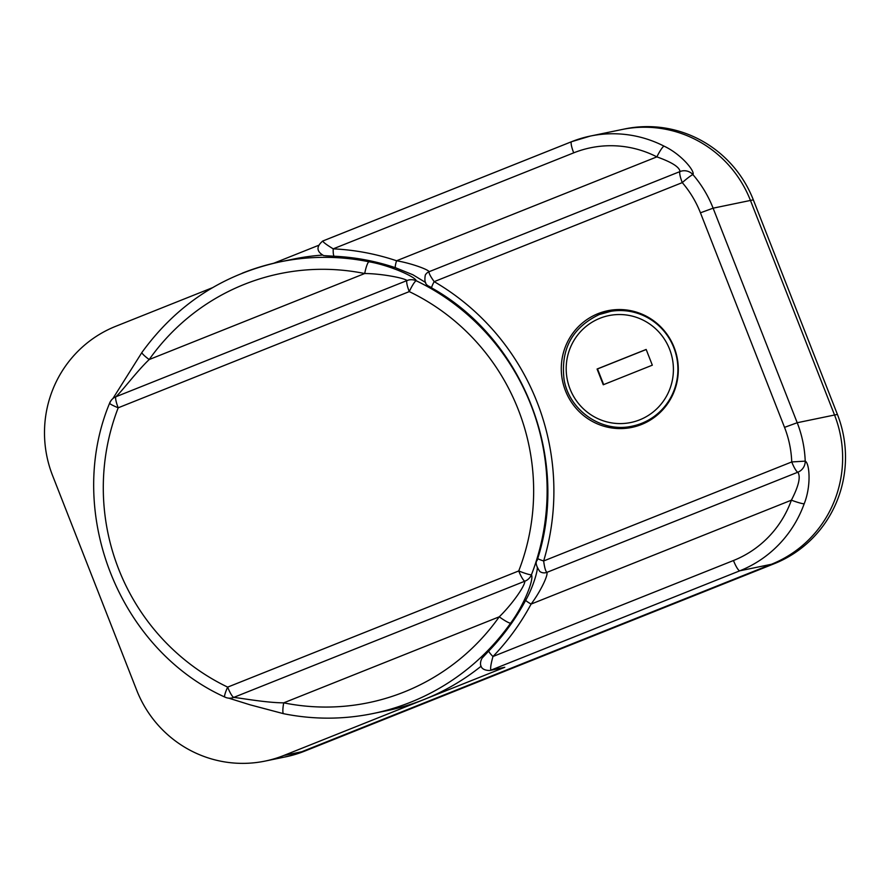 <?xml version="1.0" encoding="UTF-8"?>
<svg xmlns="http://www.w3.org/2000/svg" width="890" height="890" viewBox="0 0 890 890"><rect width="100%" height="100%" fill="white"/><g stroke="black" fill="none" stroke-linecap="round" stroke-linejoin="round"><path stroke-width="1.33" d="M632.334 426.121C601.874 433.285 568.743 410.39 563.993 378.951C560.678 348.936 572.415 327.476 599.192 314.57A58.417 57.338 78.3 0 1 608.693 311.711A58.417 57.338 78.3 0 1 675.443 352.418A58.417 57.338 78.3 0 1 641.812 423.273A58.417 57.338 78.3 0 1 632.334 426.121L635.071 425.553A58.417 57.338 -101.7 0 0 644.549 422.705A58.417 57.338 -101.7 0 0 651.057 419.613M628.451 310.265A58.417 57.338 -101.7 0 0 611.419 311.144L599.192 314.57M603.253 384.769L652.326 365.178L646.162 349.447L597.079 369.027L603.253 384.769M646.185 349.514L597.513 368.938L603.654 384.602M598.08 313.636A59.563 58.473 -101.7 0 0 563.793 385.893A59.563 58.473 -101.7 0 0 631.856 427.4A59.563 58.473 -101.7 0 0 641.523 424.497A59.563 58.473 -101.7 0 0 675.799 352.24A59.563 58.473 -101.7 0 0 607.736 310.732A59.563 58.473 -101.7 0 0 598.08 313.636M431.761 287.982C429.77 285.545 423.228 286.869 425.309 275.043L425.309 275.043A7.687 7.632 -150.8 0 1 429.069 271.717L680.005 171.559C679.548 167.097 671.828 162.203 656.865 156.874A103.763 101.849 -101.7 0 0 573.705 152.846L333.205 248.844A7.687 1.424 92.7 0 0 334.273 256.231L323.704 255.619C316.451 251.503 316.128 246.641 322.759 241.012L322.825 241.001C322.914 242.047 326.374 244.661 333.205 248.844A239.799 235.394 78.3 0 1 396.573 260.77C410.691 263.14 428.401 269.492 429.069 271.717C428.702 273.052 430.404 276.367 434.186 281.641A239.799 235.394 78.3 0 1 543.657 560.967C544.48 567.442 545.559 571.247 546.894 572.37C548.318 575.463 539.863 592.495 531.107 604.076A239.799 235.394 78.3 0 1 492.96 656.52C490.824 664.285 490.168 668.824 490.991 670.125L504.786 667.278L283.877 755.454A115.288 113.175 78.3 0 1 265.175 761.072L282.976 757.39A115.288 113.175 -101.7 0 0 301.688 751.772L771.419 564.271A115.288 113.175 -101.7 0 0 834.542 415.007L750.459 200.45A115.288 113.175 -101.7 0 0 621.954 129.528L624.825 128.928A115.288 113.175 -101.7 0 1 753.329 199.85L837.412 414.417A115.288 113.175 -101.7 0 1 774.3 563.682L304.558 751.171A115.288 113.175 -101.7 0 1 285.857 756.8L282.976 757.39A115.288 113.175 -101.7 0 0 301.688 751.772L771.419 564.271A115.288 113.175 -101.7 0 0 834.542 415.007L750.459 200.45A115.288 113.175 -101.7 0 0 621.954 129.528L590.359 136.059A115.288 113.175 78.3 0 1 664.051 146.149C681.462 154.27 695.324 171.547 692.921 174.618A11.525 1.079 139.3 0 0 682.274 182.617L434.186 281.641A7.687 1.101 120.2 0 0 431.761 287.982C523.209 339.023 569.867 458.05 537.738 558.464L537.738 558.464A7.687 0.712 -163.3 0 1 537.872 558.375M318.42 245.406L273.686 263.262M212.521 287.681L115.7 326.319A115.288 113.175 78.3 0 0 52.588 475.583L136.671 690.151A115.288 113.175 78.3 0 0 265.175 761.072M700.441 212.81L713.113 208.171L797.206 422.728A115.288 113.175 78.3 0 1 805.216 461.142C809.522 462.989 811.446 485.706 804.193 503.751A115.288 113.175 78.3 0 1 739.824 570.802L490.991 670.125A7.687 7.543 78.3 0 1 489.745 670.504L489.745 670.504C476.695 670.381 480.845 659.501 482.302 657.91L488.866 650.89A7.687 1.213 -136.1 0 0 492.96 656.52L733.471 560.522A103.763 101.849 -101.7 0 0 791.399 500.169C798.742 485.94 800.889 476.628 797.829 472.212L546.894 572.37A7.687 7.576 125 0 1 539.863 571.525A7.687 7.576 125 0 1 539.852 571.525C536.091 565.995 535.213 562.235 537.226 560.277L537.738 558.464A7.687 0.712 -163.3 0 0 543.657 560.967L791.744 461.943A103.763 101.849 -101.7 0 0 784.535 427.367L700.441 212.81A103.763 101.849 -101.7 0 0 682.274 182.617A11.525 2.169 -111.8 0 1 680.005 171.559A11.525 11.37 40.6 0 1 692.921 174.618A115.288 113.175 78.3 0 1 713.113 208.171L753.329 199.85M664.051 146.149A11.525 1.724 117.1 0 0 656.865 156.874L396.573 260.77A7.687 1.268 108.6 0 0 395.56 267.757L412.904 274.776L425.654 282.531M537.271 567.698C537.816 570.123 533.422 586.699 525.768 600.149A7.687 0.946 -151.8 0 0 531.107 604.076L791.399 500.169A11.525 1.168 19.8 0 0 804.193 503.751M805.216 461.142A11.525 11.281 112.7 0 1 797.829 472.212A11.525 2.169 -111.8 0 1 791.744 461.943L805.216 461.142M504.786 667.278A7.687 7.543 78.3 0 1 503.54 667.645L489.745 670.504M395.56 267.757C375.625 261.07 355.199 257.221 334.273 256.231A7.687 1.424 92.7 0 0 334.34 256.22L325.64 255.831M242.28 273.174A230.577 226.338 78.3 0 1 279.694 261.938C222.5 274.521 176.576 304.692 141.922 352.451A11.525 1.624 -144.7 0 0 149.186 359.549L364.711 273.519A219.051 215.024 -101.7 0 0 149.186 359.549C137.004 371.119 122.787 390.287 115.934 396.74L407.008 280.55A11.525 11.448 25.7 0 1 416.209 280.762A230.577 226.338 78.3 0 1 531.43 574.795A11.525 11.37 128.2 0 1 524.833 581.203A11.525 2.169 68.2 0 1 518.736 570.946A219.051 215.024 -101.7 0 0 409.267 291.608A11.525 2.169 -111.8 0 1 407.008 280.55C404.194 277.947 381.176 273.608 364.711 273.519A11.525 2.025 -78.6 0 1 368.994 261.771C389.987 265.387 415.819 277.035 416.209 280.762A11.525 1.758 115.7 0 0 409.267 291.608L118.203 407.798A219.051 215.024 -101.7 0 0 227.662 687.125A11.525 2.169 68.2 0 0 233.759 697.393A11.525 10.914 94.8 0 1 228.852 698.172A11.525 11.525 0 0 1 224.825 697.07L224.825 697.07A11.525 1.758 -64.3 0 1 227.662 687.125L518.736 570.946A11.525 1.213 21.2 0 0 531.43 574.795C534.278 579.245 523.598 605.856 510.615 623.145A230.577 226.338 78.3 0 1 410.457 702.299A230.577 226.338 78.3 0 1 373.043 713.535L386.683 710.721A230.577 226.338 -101.7 0 0 424.096 699.484A230.577 226.338 -101.7 0 0 481.167 666.165M322.28 255.096A230.577 226.338 -101.7 0 0 293.344 259.112L279.694 261.938A230.577 226.338 78.3 0 1 368.994 261.771M283.743 713.702A11.525 2.025 -78.6 0 1 283.587 713.702A11.525 2.025 -78.6 0 1 283.721 702.844A219.051 215.024 -101.7 0 0 404.093 692.019A219.051 215.024 -101.7 0 0 499.245 616.815C511.249 605.278 525 586.21 524.833 581.203L233.759 697.393C243.604 698.539 267.078 702.789 283.721 702.844L499.245 616.815A11.525 1.624 -144.7 0 0 510.615 623.145M109.815 403.059A11.525 11.003 53.2 0 1 113.453 398.119L113.453 398.119A11.525 11.003 53.2 0 1 115.934 396.74A11.525 2.169 -111.8 0 0 118.203 407.798A11.525 1.213 -158.8 0 1 109.603 403.181A11.525 11.525 0 0 1 113.453 398.119M599.893 318.286A54.568 53.567 -101.7 0 0 570.023 388.93A54.568 53.567 -101.7 0 0 639.699 419.846A54.568 53.567 -101.7 0 0 669.58 349.192A54.568 53.567 -101.7 0 0 599.893 318.286M571.658 141.677A115.288 113.175 78.3 0 1 590.359 136.059L571.58 141.699A11.525 2.169 -111.8 0 1 571.658 141.677M322.825 241.001L571.514 141.733M283.877 755.454L304.558 751.171M733.471 560.522A11.525 2.169 -111.8 0 0 739.824 570.802L774.3 563.682M784.535 427.367L797.206 422.728L837.412 414.417M573.705 152.846A11.525 2.169 -111.8 0 1 571.58 141.699L322.759 241.012M525.768 600.149C515.755 618.795 503.462 635.716 488.866 650.89M373.043 713.535C343.273 719.632 313.458 719.687 283.587 713.702L250.168 704.847L228.741 698.16M112.863 398.609L141.922 352.451M224.825 697.07C118.47 648.955 64.659 511.617 109.603 403.181"/></g></svg>
